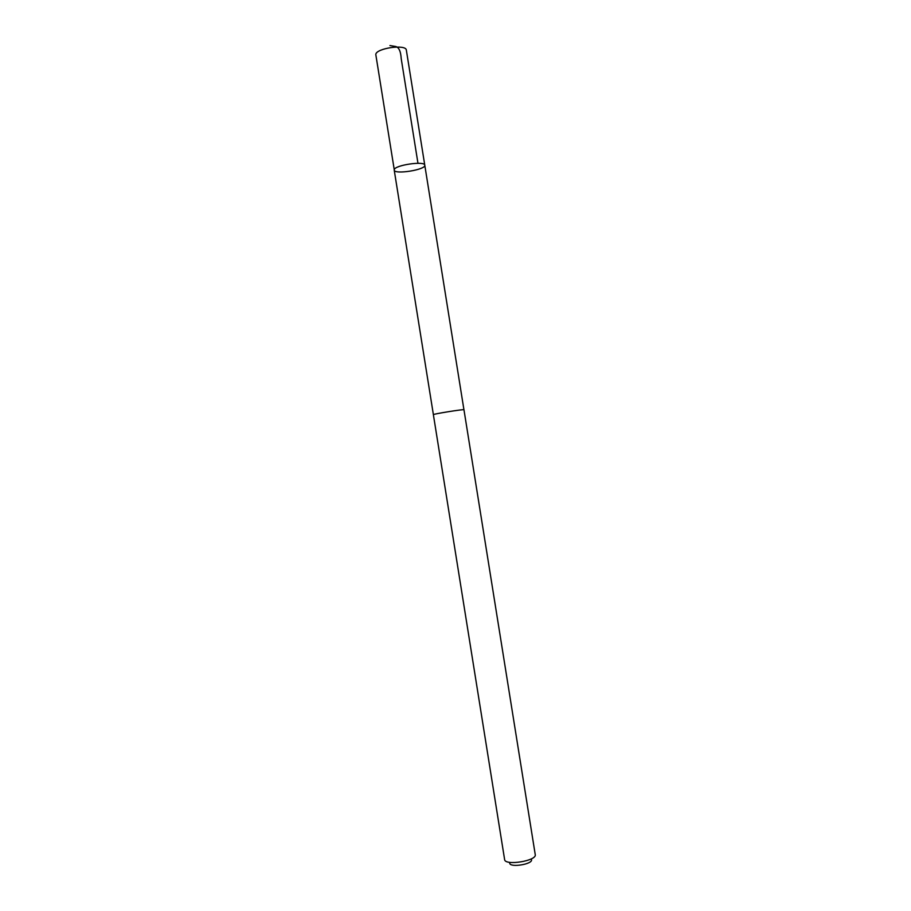 <?xml version="1.0" encoding="UTF-8"?>
<svg xmlns="http://www.w3.org/2000/svg" width="911" height="911" viewBox="0 0 911 911"><rect width="100%" height="100%" fill="white"/><g stroke="black" fill="none" stroke-linecap="round" stroke-linejoin="round"><path stroke-width="1.37" d="M394.247 169.685C394.725 165.107 424.947 160.678 424.777 165.198C426.166 169.742 394.304 174.844 394.212 170.095L394.247 169.685C394.725 165.107 424.947 160.678 424.777 165.198L406.352 50.162C406.238 43.899 375.992 48.169 375.787 54.489L394.247 169.685M535.235 854.575L463.961 409.768C464.678 408.914 432.429 414.072 433.374 414.664L504.603 859.483M535.235 854.609C537.091 860.884 504.808 866.054 504.603 859.517M531.512 859.699C532.878 864.22 509.853 867.91 509.727 863.184M389.942 45.55L395.18 46.404C398.733 46.916 400.738 50.993 401.204 58.6L417.967 163.285M463.938 409.745L424.777 165.198M433.385 414.63L394.212 170.095"/></g></svg>
